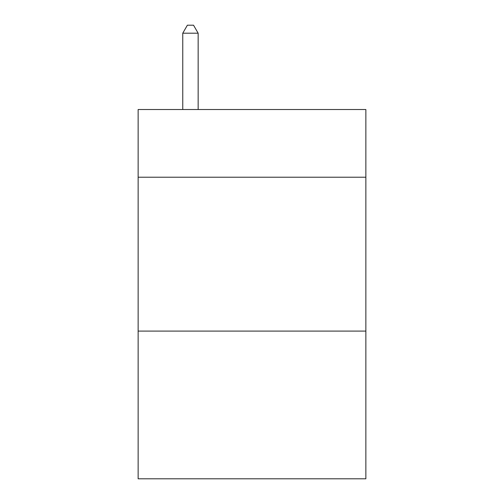 <?xml version="1.0" encoding="UTF-8"?>
<svg xmlns="http://www.w3.org/2000/svg" width="504" height="504" viewBox="0 0 504 504"><rect width="100%" height="100%" fill="white"/><g stroke="black" fill="none" stroke-linecap="round" stroke-linejoin="round"><path stroke-width="0.76" d="M365.86 177.219L365.86 109.519L138.14 109.519L138.14 177.219L365.86 177.219L365.86 478.8L138.14 478.8L138.14 177.219M365.86 331.09L138.14 331.09M198.148 109.519L198.148 33.201L182.757 33.201L182.757 109.519M182.757 33.201L187.375 25.2L193.53 25.2L198.148 33.201"/></g></svg>
